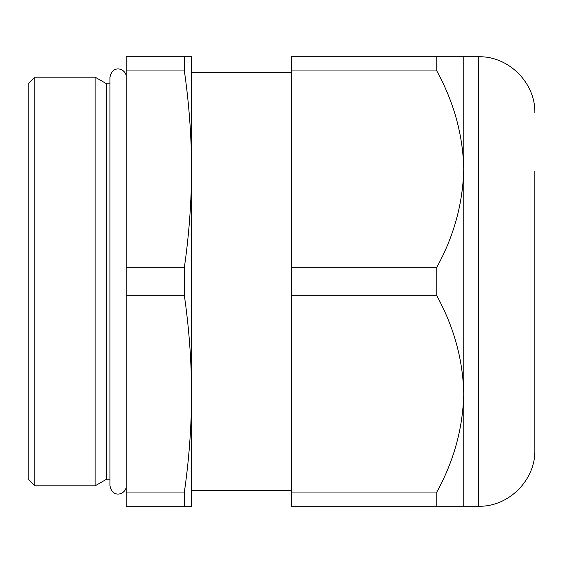 <?xml version="1.0" encoding="UTF-8"?>
<svg xmlns="http://www.w3.org/2000/svg" width="563" height="563" viewBox="0 0 563 563"><rect width="100%" height="100%" fill="white"/><g stroke="black" fill="none" stroke-linecap="round" stroke-linejoin="round"><path stroke-width="0.84" d="M436.797 492.041C453.877 461.069 462.87 428.344 463.764 393.875C462.976 359.827 453.989 327.103 436.797 295.702L291.31 295.702L291.31 506.243L436.797 506.243L436.797 492.041L291.31 492.041M436.797 295.702L436.797 267.298L291.31 267.298L291.31 295.702M291.31 72.282L191.603 72.282L191.603 169.125L191.603 56.757L126.218 56.757L126.218 70.959L184.375 70.959C189.084 103.676 191.49 136.401 191.603 169.125C191.49 201.85 189.084 234.574 184.375 267.298L126.218 267.298L126.218 295.702L184.375 295.702C189.084 328.426 191.49 361.15 191.603 393.875C191.49 426.599 189.084 459.317 184.375 492.041L126.218 492.041L126.218 506.243L184.375 506.243L184.375 492.041M126.218 70.959L126.218 267.298M191.603 169.125L191.603 506.243L184.375 506.243M126.218 295.702L126.218 492.041M184.375 295.702L184.375 267.298M34.772 77.187L34.772 485.813L95.14 485.813L95.14 77.187L34.772 77.187L28.15 83.803L28.15 479.197L34.772 485.813M109.961 83.803L106.604 83.803L106.604 479.197L95.14 485.813M191.603 393.875L191.603 490.718L291.31 490.718M436.797 267.298C453.877 236.319 462.87 203.602 463.764 169.125L463.764 506.243L436.797 506.243M463.764 506.243L478.62 506.243L478.62 56.757L463.764 56.757L463.764 169.125C462.976 135.078 453.989 102.353 436.797 70.959L291.31 70.959L291.31 267.298M436.797 70.959L436.797 56.757L291.31 56.757L291.31 70.959M463.764 56.757L436.797 56.757M184.375 70.959L184.375 56.757M534.85 171.173L534.85 450.02C535.624 480.063 508.663 507.024 478.62 506.243M106.604 83.803L95.14 77.187M109.961 479.197L106.604 479.197M126.218 486.967C125.64 494.131 112.713 499.001 109.961 485.813L109.961 77.187C112.713 63.999 125.64 68.869 126.218 76.033M478.62 56.757C508.663 55.976 535.624 82.937 534.85 112.98"/></g></svg>
